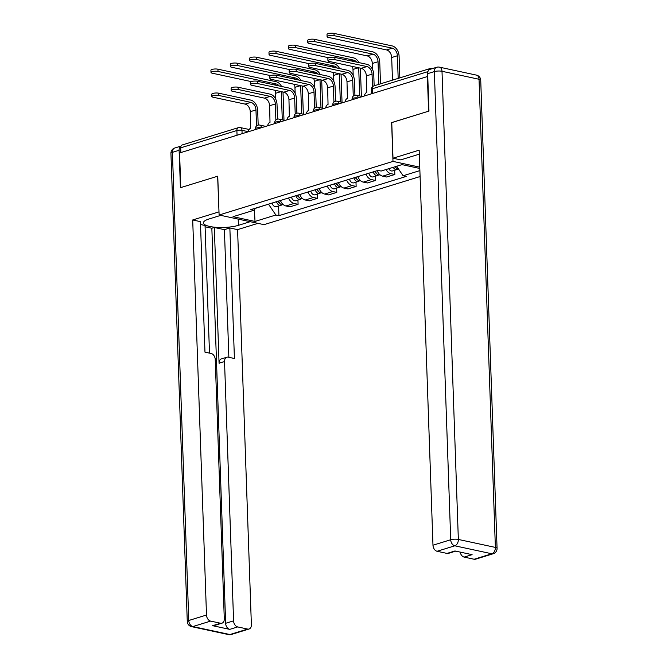 <?xml version="1.0" encoding="UTF-8"?>
<svg xmlns="http://www.w3.org/2000/svg" width="668" height="668" viewBox="0 0 668 668"><rect width="100%" height="100%" fill="white"/><g stroke="black" fill="none" stroke-linecap="round" stroke-linejoin="round"><path stroke-width="1" d="M391.757 122.611L428.597 111.197L427.386 76.561L179.575 152.955L180.786 187.583L217.751 176.193L219.104 215.004L263.985 224.657L420.097 176.536M391.632 122.586L392.993 161.397L219.104 215.004M431.945 68.729L431.002 68.528A3.607 2.505 72.9 0 0 430.058 68.562A3.607 2.505 72.9 0 0 428.622 70.29M180.861 152.554L180.702 147.837A3.607 2.505 -107.1 0 1 182.255 144.956L238.434 127.638A3.607 2.505 72.9 0 0 236.881 130.519L180.702 147.837M280.41 200.483A8.3 5.761 72.9 0 0 285.912 205.978L289.904 206.829L298.087 204.308L294.095 203.448A8.3 5.761 -107.1 0 1 288.593 197.962M297.945 200.083L298.087 204.308M299.757 194.522A8.3 5.761 72.9 0 0 305.259 200.008L309.251 200.868L317.434 198.346L313.442 197.486A8.3 5.761 -107.1 0 1 307.948 192M317.292 194.112L317.434 198.346M319.104 188.56A8.3 5.761 72.9 0 0 324.606 194.046L328.598 194.906L336.789 192.384L332.798 191.524A8.3 5.761 -107.1 0 1 327.295 186.03M336.639 188.151L336.789 192.384M338.459 182.589A8.3 5.761 72.9 0 0 343.953 188.084L347.944 188.935L356.136 186.414L352.145 185.554A8.3 5.761 -107.1 0 1 346.642 180.068M355.986 182.189L356.136 186.414M357.806 176.628A8.3 5.761 72.9 0 0 363.308 182.113L367.291 182.974L375.483 180.452L371.491 179.592A8.3 5.761 -107.1 0 1 365.989 174.106M375.332 176.227L375.483 180.452M377.153 170.666A8.3 5.761 72.9 0 0 382.655 176.152L386.647 177.012L394.83 174.49L390.838 173.63A8.3 5.761 -107.1 0 1 385.995 169.547M394.679 170.256L394.83 174.49M255.552 208.316L268.594 204.132M268.594 204.291L275.851 215.004L255.017 221.434L233.032 216.699L253.873 210.278L255.744 208.09M419.813 168.47L401.961 164.629L381.119 171.05L378.046 170.39L250.792 209.618L253.873 210.278M419.888 170.607L403.105 175.776L396.658 166.257M275.851 215.004L278.932 215.672L406.177 176.444L403.105 175.776M419.771 167.159L392.993 161.397M278.589 206.045L278.932 215.672M255.017 221.434L254.383 209.677M211.839 96.493L211.764 94.23A4.15 1.085 -2 0 1 214.253 93.144A4.15 1.085 -2 0 1 218.762 93.203L218.837 95.466A4.15 1.085 178 0 0 214.336 95.407A4.15 1.085 178 0 0 211.839 96.493A4.15 1.085 178 0 0 213.134 97.227L245.131 104.108A6.763 4.701 -107.1 0 1 250.266 111.69L250.659 128.281A3.607 2.421 -77.9 0 0 248.329 131.763M258.182 125.075L257.673 110.295A9.11 6.329 72.9 0 0 250.759 100.091L218.762 93.203M218.837 95.466L250.834 102.354A6.763 4.701 -107.1 0 1 255.969 109.936L256.529 125.943M211.004 72.478L210.921 70.215A4.15 1.085 -2 0 1 213.418 69.13A4.15 1.085 -2 0 1 217.927 69.188L218.002 71.451A4.15 1.085 178 0 0 213.493 71.392A4.15 1.085 178 0 0 211.004 72.478A4.15 1.085 178 0 0 212.299 73.213L251.31 81.605M278.113 201.193L278.122 201.235A2.163 1.503 72.9 0 0 279.616 203.08M276.552 201.678A4.509 3.131 72.9 0 0 280.944 205.318A4.509 3.131 72.9 0 0 281.913 204.717M272.085 203.055A4.509 3.131 72.9 0 0 276.477 206.696L280.944 205.318M281.303 91.641L282.288 119.797M274.974 90.28A6.763 4.701 -107.1 0 1 275.592 93.303L275.809 99.365M278.656 201.026A4.509 3.131 72.9 0 0 283.057 204.667L283.257 204.608M283.992 120.165L283.007 92M281.554 86.456A9.11 6.329 72.9 0 0 276.084 81.705L217.927 69.188M218.002 71.451L276.168 83.968A6.763 4.701 -107.1 0 1 279.199 85.955M231.186 90.522L231.111 88.268A4.15 1.085 -2 0 1 233.6 87.182A4.15 1.085 -2 0 1 238.109 87.241L238.192 89.504A4.15 1.085 178 0 0 233.683 89.445A4.15 1.085 178 0 0 231.186 90.522A4.15 1.085 178 0 0 232.481 91.257L264.478 98.146A6.763 4.701 -107.1 0 1 269.613 105.728L270.006 122.319A3.607 2.421 -77.9 0 0 267.676 125.793M277.537 119.113L277.02 104.333A9.11 6.329 72.9 0 0 270.106 94.121L238.109 87.241M238.192 89.504L270.181 96.384A6.763 4.701 -107.1 0 1 275.316 103.966L275.876 119.981M250.542 84.56L250.458 82.298A4.15 1.085 -2 0 1 252.947 81.212A4.15 1.085 -2 0 1 257.456 81.279L257.539 83.533A4.15 1.085 178 0 0 253.03 83.475A4.15 1.085 178 0 0 250.542 84.56A4.15 1.085 178 0 0 251.828 85.295L283.825 92.184A6.763 4.701 -107.1 0 1 288.96 99.766L289.353 116.357A3.607 2.421 -77.9 0 0 287.023 119.831M296.884 113.151L296.367 98.371A9.11 6.329 72.9 0 0 289.453 88.159L257.456 81.279M257.539 83.533L289.528 90.422A6.763 4.701 -107.1 0 1 294.663 98.004L295.223 114.011M250.216 221.692L238.418 225.333A20.29 5.294 178 0 1 216.273 227.337A20.29 5.294 178 0 1 203.414 222.87A20.29 5.294 178 0 1 208.975 218.995L220.774 215.363M181.011 146.133A5.411 3.757 72.9 0 0 179.107 150.283L180.418 187.7L217.626 176.227L218.995 211.931M218.87 211.906L192.701 219.972L200.425 221.634L204.976 352.161L211.13 353.481A5.411 3.757 72.9 0 1 215.238 359.551L224.289 618.86A5.411 3.757 72.9 0 1 221.96 623.186L214.027 625.632A5.411 3.757 -107.1 0 1 212.608 625.682L229.75 629.373A5.411 3.757 -107.1 0 1 225.642 623.302L211.848 228.247L205.084 226.794M209.493 353.13L205.043 225.483L200.525 224.515M211.848 228.247L214.328 227.487L224.406 229.65L229.859 227.972L237.583 229.633L251.377 624.689A5.411 3.757 72.9 0 1 249.047 629.014A5.411 3.757 72.9 0 1 247.636 629.064L237.691 626.926L229.75 629.373M257.94 223.354L237.583 229.633M192.701 219.972L206.495 615.028A5.411 3.757 72.9 0 0 210.604 621.098L220.549 623.236A5.411 3.757 72.9 0 0 221.96 623.186M225.642 623.302L233.583 620.856L224.531 361.547A5.411 3.757 72.9 0 1 226.861 357.221A5.411 3.757 72.9 0 1 228.272 357.171L234.418 358.499L229.859 227.972M233.583 620.856A5.411 3.757 72.9 0 0 237.691 626.926M224.531 361.547L219.071 363.233L214.328 227.487M219.071 363.233A5.411 3.757 -107.1 0 1 221.4 358.9L226.861 357.221M228.865 357.296L224.406 229.65M419.312 154.174A20.29 5.294 178 0 0 418.335 154.458L400.725 159.886L393.001 158.224L419.17 150.158L432.973 545.213L450.708 539.744L434.359 71.593L427.662 73.664L428.965 111.08L391.757 122.545L393.001 158.224M474.105 559.25L491.848 553.78A5.411 3.757 72.9 0 0 493.26 553.73L475.524 559.2A5.411 3.757 -107.1 0 1 474.105 559.25L464.16 557.104A5.411 3.757 -107.1 0 1 460.168 552.094M455.693 551.133L448.437 553.371A5.411 3.757 -107.1 0 1 447.026 553.421L437.081 551.275A5.411 3.757 -107.1 0 1 432.973 545.213M464.16 557.104L472.101 554.657L454.958 550.975L447.026 553.421M427.662 73.664A5.411 3.757 -107.1 0 1 429.992 69.338L436.688 67.268A5.411 3.757 72.9 0 0 434.359 71.593A5.411 1.411 -2 0 1 442.007 71.292L458.348 539.443L495.38 547.409L479.031 79.267L442.007 71.292A5.411 3.632 102.1 0 0 439.419 67.151A5.411 5.411 0 0 0 436.688 67.268M230.351 66.508L230.268 64.245A4.15 1.085 -2 0 1 232.765 63.159A4.15 1.085 -2 0 1 237.274 63.226L237.349 65.489A4.15 1.085 178 0 0 232.84 65.422A4.15 1.085 178 0 0 230.351 66.508A4.15 1.085 178 0 0 231.646 67.243L270.657 75.643M297.46 195.231L297.469 195.273A2.163 1.503 72.9 0 0 298.963 197.118M295.899 195.707A4.509 3.131 72.9 0 0 300.291 199.356A4.509 3.131 72.9 0 0 301.26 198.755M291.432 197.085A4.509 3.131 72.9 0 0 295.824 200.734L300.291 199.356M300.65 85.671L301.635 113.836M294.321 84.31A6.763 4.701 -107.1 0 1 294.947 87.341L295.156 93.403M298.003 195.064A4.509 3.131 72.9 0 0 302.404 198.705L302.604 198.647M303.339 114.203L302.353 86.038M300.901 80.494A9.11 6.329 72.9 0 0 295.431 75.743L237.274 63.226M237.349 65.489L295.515 77.997A6.763 4.701 -107.1 0 1 298.546 79.985M249.698 60.546L249.623 58.283A4.15 1.085 -2 0 1 252.112 57.197A4.15 1.085 -2 0 1 256.621 57.256L256.696 59.519A4.15 1.085 178 0 0 252.187 59.46A4.15 1.085 178 0 0 249.698 60.546A4.15 1.085 178 0 0 250.993 61.281L290.004 69.672M316.807 189.261L316.816 189.303A2.163 1.503 72.9 0 0 318.319 191.157M315.246 189.745A4.509 3.131 72.9 0 0 319.638 193.394A4.509 3.131 72.9 0 0 320.607 192.793M310.779 191.123A4.509 3.131 72.9 0 0 315.179 194.764L319.638 193.394M319.997 79.709L320.982 107.865M313.668 78.348A6.763 4.701 -107.1 0 1 314.294 81.379L314.503 87.433M317.35 189.094A4.509 3.131 72.9 0 0 321.751 192.743L321.951 192.676M322.686 108.233L321.7 80.076M320.248 74.532A9.11 6.329 72.9 0 0 314.787 69.773L256.621 57.256M256.696 59.519L314.862 72.035A6.763 4.701 -107.1 0 1 317.893 74.023M269.889 78.599L269.805 76.336A4.15 1.085 -2 0 1 272.302 75.25A4.15 1.085 -2 0 1 276.803 75.309L276.886 77.572A4.15 1.085 178 0 0 272.377 77.513A4.15 1.085 178 0 0 269.889 78.599A4.15 1.085 178 0 0 271.183 79.333L303.172 86.214A6.763 4.701 -107.1 0 1 308.307 93.796L308.7 110.387A3.607 2.421 -77.9 0 0 306.37 113.869M316.231 107.181L315.714 92.409A9.11 6.329 72.9 0 0 308.8 82.197L276.803 75.309M276.886 77.572L308.875 84.46A6.763 4.701 -107.1 0 1 314.01 92.042L314.57 108.049M289.236 72.628L289.152 70.374A4.15 1.085 -2 0 1 291.649 69.288A4.15 1.085 -2 0 1 296.158 69.347L296.233 71.61A4.15 1.085 178 0 0 291.724 71.551A4.15 1.085 178 0 0 289.236 72.628A4.15 1.085 178 0 0 290.53 73.363L322.519 80.252A6.763 4.701 -107.1 0 1 327.654 87.834L328.046 104.425A3.607 2.421 -77.9 0 0 325.717 107.899M335.578 101.219L335.06 86.439A9.11 6.329 72.9 0 0 328.147 76.227L296.158 69.347M296.233 71.61L328.23 78.49A6.763 4.701 -107.1 0 1 333.365 86.072L333.925 102.087M308.583 66.666L308.499 64.404A4.15 1.085 -2 0 1 310.996 63.318A4.15 1.085 -2 0 1 315.505 63.385L315.58 65.648A4.15 1.085 178 0 0 311.071 65.581A4.15 1.085 178 0 0 308.583 66.666A4.15 1.085 178 0 0 309.877 67.401L341.866 74.29A6.763 4.701 -107.1 0 1 347.001 81.872L347.393 98.463A3.607 2.421 -77.9 0 0 345.072 101.937M354.925 95.257L354.407 80.477A9.11 6.329 72.9 0 0 347.494 70.265L315.505 63.385M315.58 65.648L347.577 72.528A6.763 4.701 -107.1 0 1 352.712 80.11L353.272 96.117M269.045 54.584L268.97 52.321A4.15 1.085 -2 0 1 271.459 51.236A4.15 1.085 -2 0 1 275.967 51.294L276.043 53.557A4.15 1.085 178 0 0 271.542 53.498A4.15 1.085 178 0 0 269.045 54.584A4.15 1.085 178 0 0 270.34 55.319L309.351 63.71M336.154 183.299L336.163 183.341A2.163 1.503 72.9 0 0 337.666 185.186M334.593 183.783A4.509 3.131 72.9 0 0 338.993 187.424A4.509 3.131 72.9 0 0 339.962 186.823M330.126 185.161A4.509 3.131 72.9 0 0 334.526 188.802L338.993 187.424M339.352 73.747L340.329 101.903M333.023 72.386A6.763 4.701 -107.1 0 1 333.641 75.417L333.85 81.471M336.705 183.132A4.509 3.131 72.9 0 0 341.097 186.773L341.306 186.714M342.033 102.271L341.047 74.106M339.594 68.562A9.11 6.329 72.9 0 0 334.134 63.811L275.967 51.294M276.043 53.557L334.209 66.074A6.763 4.701 -107.1 0 1 337.24 68.061M288.392 48.614L288.317 46.351A4.15 1.085 -2 0 1 290.805 45.265A4.15 1.085 -2 0 1 295.314 45.332L295.398 47.595A4.15 1.085 178 0 0 290.889 47.528A4.15 1.085 178 0 0 288.392 48.614A4.15 1.085 178 0 0 289.687 49.349L328.706 57.749M355.501 177.337L355.51 177.379A2.163 1.503 72.9 0 0 357.013 179.224M353.94 177.822A4.509 3.131 72.9 0 0 358.34 181.462A4.509 3.131 72.9 0 0 359.309 180.861M349.481 179.191A4.509 3.131 72.9 0 0 353.873 182.84L358.34 181.462M358.699 67.777L359.676 95.942M352.37 66.416A6.763 4.701 -107.1 0 1 352.988 69.447L353.197 75.509M356.052 177.17A4.509 3.131 72.9 0 0 360.444 180.811L360.653 180.752M361.38 96.309L360.394 68.144M358.941 62.6A9.11 6.329 72.9 0 0 353.481 57.849L295.314 45.332M295.398 47.595L353.556 60.112A6.763 4.701 -107.1 0 1 356.587 62.091M307.748 42.652L307.664 40.389A4.15 1.085 -2 0 1 310.152 39.303A4.15 1.085 -2 0 1 314.661 39.362L314.745 41.625A4.15 1.085 178 0 0 310.236 41.566A4.15 1.085 178 0 0 307.748 42.652A4.15 1.085 178 0 0 309.034 43.387L367.2 55.903A6.763 4.701 -107.1 0 1 372.335 63.485L372.552 69.539M374.848 171.375L374.865 171.409A2.163 1.503 72.9 0 0 376.36 173.262M373.287 171.851A4.509 3.131 72.9 0 0 377.687 175.5A4.509 3.131 72.9 0 0 378.656 174.899M368.828 173.229A4.509 3.131 72.9 0 0 373.22 176.878L377.687 175.5M314.745 41.625L372.911 54.141A6.763 4.701 -107.1 0 1 378.038 61.723L378.831 84.352M375.399 171.2A4.509 3.131 72.9 0 0 379.791 174.849L380 174.782M380.501 83.842L379.741 62.091A9.11 6.329 72.9 0 0 372.827 51.879L314.661 39.362M327.93 60.705L327.854 58.442A4.15 1.085 -2 0 1 330.343 57.356A4.15 1.085 -2 0 1 334.852 57.415L334.927 59.677A4.15 1.085 178 0 0 330.418 59.619A4.15 1.085 178 0 0 327.93 60.705A4.15 1.085 178 0 0 329.224 61.439L361.221 68.32A6.763 4.701 -107.1 0 1 366.356 75.901L366.74 92.493A3.607 2.421 -77.9 0 0 364.419 95.975M374.155 85.796L373.763 74.515A9.11 6.329 72.9 0 0 366.841 64.303L334.852 57.415M334.927 59.677L366.924 66.566A6.763 4.701 -107.1 0 1 372.059 74.148L372.493 86.673M327.095 36.69L327.011 34.427A4.15 1.085 -2 0 1 329.508 33.342A4.15 1.085 -2 0 1 334.008 33.4L334.092 35.663A4.15 1.085 178 0 0 329.583 35.604A4.15 1.085 178 0 0 327.095 36.69A4.15 1.085 178 0 0 328.389 37.425L386.547 49.933A6.763 4.701 -107.1 0 1 391.682 57.523L392.475 80.152M394.913 166.8A2.163 1.503 72.9 0 0 395.706 167.292M393.21 167.326A4.509 3.131 72.9 0 0 397.034 169.53A4.509 3.131 72.9 0 0 398.003 168.929M388.743 168.695A4.509 3.131 72.9 0 0 392.567 170.908L397.034 169.53M334.092 35.663L392.258 48.179A6.763 4.701 -107.1 0 1 397.393 55.761L398.178 78.39M395.314 166.674A4.509 3.131 72.9 0 0 398.504 168.979M399.848 77.872L399.088 56.129A9.11 6.329 72.9 0 0 392.174 45.917L334.008 33.4M357.956 97.962A3.607 0.944 178 0 0 353.096 98.213A3.607 0.944 178 0 0 352.103 98.906L352.136 99.757M338.601 103.932A3.607 0.944 178 0 0 333.749 104.175A3.607 0.944 178 0 0 332.756 104.868L332.789 105.719M319.254 109.894A3.607 0.944 178 0 0 314.394 110.145A3.607 0.944 178 0 0 313.409 110.83L313.442 111.69M299.907 115.856A3.607 0.944 178 0 0 295.047 116.107A3.607 0.944 178 0 0 294.062 116.791L294.087 117.651M280.56 121.826A3.607 0.944 178 0 0 275.7 122.069A3.607 0.944 178 0 0 274.715 122.762L274.74 123.613M261.213 127.788A3.607 0.944 178 0 0 256.353 128.039A3.607 0.944 178 0 0 255.368 128.724L255.393 129.584M248.337 131.688L241.983 130.318A3.607 0.944 178 0 0 236.881 130.519L237.048 135.237M242.1 133.683L241.983 130.318A3.607 2.421 102.1 0 0 240.263 127.555A3.607 3.607 0 0 0 238.434 127.638M371.491 179.592L363.308 182.113M352.145 185.554L343.953 188.084M332.798 191.524L324.606 194.046M313.442 197.486L305.259 200.008M294.095 203.448L285.912 205.978M390.838 173.63L382.655 176.152M261.447 127.713A3.607 2.421 -77.9 0 0 259.727 125.075A3.607 3.607 0 0 0 255.368 128.724M280.794 121.751A3.607 2.421 -77.9 0 0 279.074 119.104A3.607 3.607 0 0 0 274.715 122.762M300.141 115.789A3.607 2.421 -77.9 0 0 298.429 113.142A3.607 3.607 0 0 0 294.062 116.791M319.488 109.819A3.607 2.421 -77.9 0 0 317.776 107.181A3.607 3.607 0 0 0 313.409 110.83M338.835 103.857A3.607 2.421 -77.9 0 0 337.123 101.21A3.607 3.607 0 0 0 332.756 104.868M358.19 97.895A3.607 2.421 -77.9 0 0 356.47 95.248A3.607 3.607 0 0 0 352.103 98.906M372.485 93.487L372.318 88.769A3.607 0.944 178 0 0 371.333 89.454L371.483 93.796M427.921 71.626L372.318 88.769A3.607 2.505 72.9 0 1 373.871 85.88A3.607 3.607 0 0 0 371.333 89.454M250.266 111.69L255.969 109.936M245.131 104.108L250.834 102.354M279.007 202.02L278.506 202.17M281.128 91.599L275.592 93.303M276.168 83.968L273.613 84.752M269.613 105.728L275.316 103.966M264.478 98.146L270.181 96.384M288.96 99.766L294.663 98.004M283.825 92.184L289.528 90.422M212.608 625.682L220.549 623.236M210.604 621.098L192.868 626.559L229.901 634.533L247.636 629.064M179.107 150.283L172.411 152.346L188.76 620.497L206.495 615.028M238.2 219.112L238.418 225.333M192.868 626.559A5.411 3.757 -107.1 0 1 188.76 620.497A5.411 1.411 -2 0 0 187.274 621.532A5.411 5.411 0 0 0 191.549 626.634A5.411 3.632 -77.9 0 0 192.868 626.559M229.901 634.533A5.411 3.632 102.1 0 1 228.581 634.6A5.411 5.411 0 0 0 231.312 634.483A5.411 3.757 -107.1 0 1 229.901 634.533M187.274 621.532L170.933 153.381A5.411 1.411 -2 0 1 172.411 152.346A5.411 3.757 -107.1 0 1 174.74 148.02L181.028 146.083M493.26 553.73A5.411 5.411 0 0 0 497.067 548.37A5.411 1.411 -2 0 0 495.38 547.409A5.411 3.632 102.1 0 1 491.848 553.78L454.816 545.806L437.081 551.275M454.816 545.806A5.411 3.632 -77.9 0 0 458.348 539.443A5.411 1.411 -2 0 0 450.708 539.744A5.411 3.757 72.9 0 0 454.816 545.806M476.451 75.117A5.411 3.632 -77.9 0 1 479.031 79.267A5.411 1.411 -2 0 1 480.726 80.218A5.411 5.411 0 0 0 476.451 75.117L439.419 67.151M298.354 196.058L297.853 196.208M300.475 85.638L294.947 87.341M295.515 77.997L292.968 78.791M317.701 190.088L317.208 190.246M319.83 79.667L314.294 81.379M314.862 72.035L312.315 72.82M308.307 93.796L314.01 92.042M303.172 86.214L308.875 84.46M327.654 87.834L333.365 86.072M322.519 80.252L328.23 78.49M347.001 81.872L352.712 80.11M341.866 74.29L347.577 72.528M337.056 184.126L336.555 184.284M339.177 73.705L333.641 75.417M334.209 66.074L331.662 66.858M356.403 178.164L355.902 178.314M358.524 67.744L352.988 69.447M353.556 60.112L351.009 60.897M375.75 172.194L375.249 172.352M378.038 61.723L372.335 63.485M372.911 54.141L367.2 55.903M366.356 75.901L372.059 74.148M361.221 68.32L366.924 66.566M397.393 55.761L391.682 57.523M392.258 48.179L386.547 49.933M265.789 126.377L259.727 125.075M285.136 120.415L279.074 119.104M304.491 114.445L298.429 113.142M323.838 108.483L317.776 107.181M343.185 102.521L337.123 101.21M362.532 96.551L356.47 95.248M373.871 85.88L430.058 68.562M240.263 127.555L249.164 129.475M191.549 626.634L228.581 634.6M231.312 634.483L249.047 629.014M174.74 148.02A5.411 5.411 0 0 0 170.933 153.381M497.067 548.37L480.726 80.218"/></g></svg>

